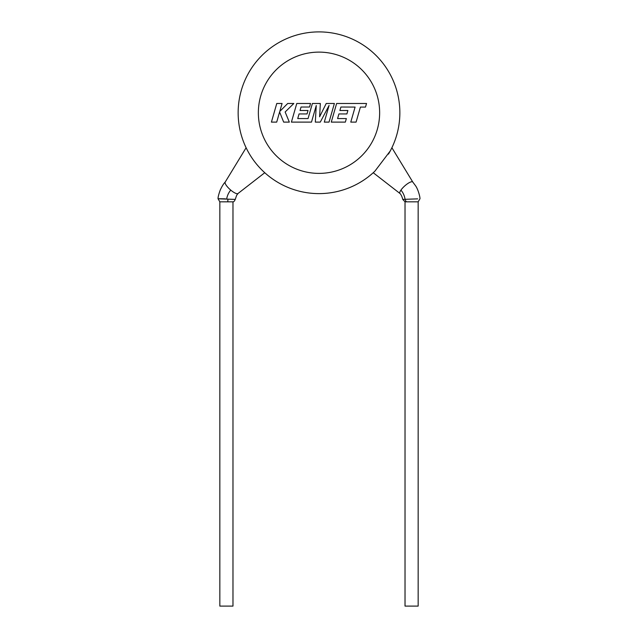 <?xml version="1.0" encoding="UTF-8"?>
<svg xmlns="http://www.w3.org/2000/svg" width="638" height="638" viewBox="0 0 638 638"><rect width="100%" height="100%" fill="white"/><g stroke="black" fill="none" stroke-linecap="round" stroke-linejoin="round"><path stroke-width="0.96" d="M412.818 182.101A8.589 2.4 138.2 0 0 412.746 181.997A8.589 2.4 138.2 0 0 410.689 181.997A8.589 2.4 138.2 0 0 400.927 190.124A8.589 2.4 138.2 0 0 399.93 193.442C401.127 194.638 402.068 196.624 402.753 199.399L417.675 198.865M406.717 201.831L405.026 201.831L405.026 606.1L418.161 606.1L418.161 201.831L406.717 201.831A3.03 2.153 91.3 0 1 405.234 199.104M225.405 198.841C215.516 198.657 215.931 198.745 226.649 199.112L235.255 199.399C237.121 193.808 236.499 195.691 238.07 193.442A8.589 2.4 41.8 0 1 237.982 193.529L264.762 172.715M219.839 201.831L232.974 201.831L232.974 606.1L219.839 606.1L219.839 201.831M412.786 182.045L391.899 147.737L390.225 150.991L374.897 171.175A80.851 80.851 0 0 1 263.342 171.407A80.851 80.851 0 0 0 374.897 171.175M219.839 201.823L218.044 198.769C217.973 197.174 218.706 194.271 220.238 190.052C221.992 186.272 223.667 183.584 225.254 181.997A8.589 2.4 41.8 0 0 225.182 182.101A8.589 2.4 41.8 0 0 230.765 190.124A8.589 2.4 41.8 0 0 237.982 193.529M246.116 147.753L225.182 182.101M238.149 112.751A80.851 80.851 0 0 0 374.658 171.407A80.851 80.851 0 0 1 238.149 112.751A80.851 80.851 0 0 1 319 31.9A80.851 80.851 0 0 1 390.488 150.528A80.851 80.851 0 0 0 399.859 112.751A80.851 80.851 0 0 1 388.478 154.109A80.851 80.851 0 0 0 399.859 112.751M340.899 107.024L355.095 107.08L350.772 122.113L356.084 122.113L360.406 107.08L365.502 107.08L366.539 103.484L336.633 103.484L331.274 122.113L345.349 122.113L346.354 118.564L337.582 118.564L338.906 113.939L346.897 113.939L347.885 110.494L339.887 110.494L340.899 107.024M334.384 103.484L326.217 103.484L319.614 116.794L320.332 103.484L312.397 103.484L308.058 118.564L297.731 118.564L299.055 113.939L307.045 113.939L308.034 110.494L300.035 110.494L301.04 107.024L309.534 107.024L310.539 103.484L296.774 103.484L291.414 122.113L311.488 122.113L316.249 105.525L315.316 122.113L320.284 122.113L329.08 105.445L324.295 122.113L329.033 122.113L334.384 103.484M276.764 103.484L271.413 122.113L276.709 122.113L279.603 111.993L283.671 122.113L289.333 122.113L285.146 111.993L293.839 103.484L287.706 103.484L279.795 111.427L282.068 103.484L276.764 103.484M227.91 199.176A3.03 0.423 89.2 0 1 227.646 201.831M405.042 199.112C404.46 195.611 403.088 192.612 400.927 190.124M226.649 199.112C227.232 195.611 228.603 192.612 230.765 190.124M379.642 112.751A60.642 60.642 0 0 0 319 52.117A60.642 60.642 0 0 0 258.358 112.751A60.642 60.642 0 0 0 319 173.392A60.642 60.642 0 0 0 379.642 112.751M402.753 199.399L405.026 201.831M412.746 181.997L415.545 185.746C418.034 189.135 420.131 196.935 419.964 198.769L418.161 201.831M399.97 193.489L373.23 172.731M235.247 199.391C234.505 201.122 233.747 201.935 232.974 201.831"/></g></svg>
